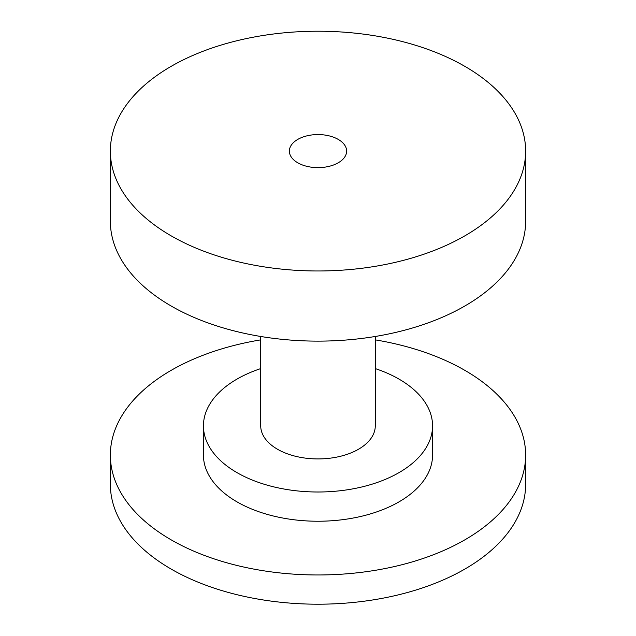 <?xml version="1.0" encoding="UTF-8"?>
<svg xmlns="http://www.w3.org/2000/svg" width="636" height="636" viewBox="0 0 636 636"><rect width="100%" height="100%" fill="white"/><g stroke="black" fill="none" stroke-linecap="round" stroke-linejoin="round"><path stroke-width="0.95" d="M338.249 139.411A28.636 16.536 180 0 1 346.636 151.098A28.636 16.536 180 0 1 318 167.634A28.636 16.536 180 0 1 289.364 151.098A28.636 16.536 180 0 1 307.037 135.826A28.636 16.536 180 0 1 338.249 139.411M375.28 339.87A207.638 119.878 180 0 1 464.821 370.327A207.638 119.878 180 0 1 525.638 455.09A207.638 119.878 180 0 1 318 574.968A207.638 119.878 180 0 1 110.362 455.09A207.638 119.878 180 0 1 260.72 339.87M375.28 368.586A114.559 66.136 180 0 1 399.003 379.096A114.559 66.136 180 0 1 432.56 425.866L432.56 455.09A114.559 66.136 180 0 1 318 521.234A114.559 66.136 180 0 1 203.441 455.09L203.441 425.866A114.559 66.136 180 0 1 260.72 368.586M525.638 455.09L525.638 484.322A207.638 119.878 180 0 1 318 604.2A207.638 119.878 180 0 1 110.362 484.322L110.362 455.09M432.56 425.866A114.559 66.136 180 0 1 318 492.002A114.559 66.136 180 0 1 203.441 425.866M375.28 336.476L375.28 425.866A57.28 33.072 180 0 1 318 458.93A57.28 33.072 180 0 1 260.72 425.866L260.72 336.476M464.821 66.335A207.638 119.878 0 0 0 238.54 40.346A207.638 119.878 0 0 0 110.362 151.098A207.638 119.878 0 0 0 318 270.976A207.638 119.878 0 0 0 525.638 151.098A207.638 119.878 0 0 0 464.821 66.335M110.362 151.098L110.362 221.249A207.638 119.878 0 0 0 318 341.127A207.638 119.878 0 0 0 525.638 221.249L525.638 151.098"/></g></svg>

